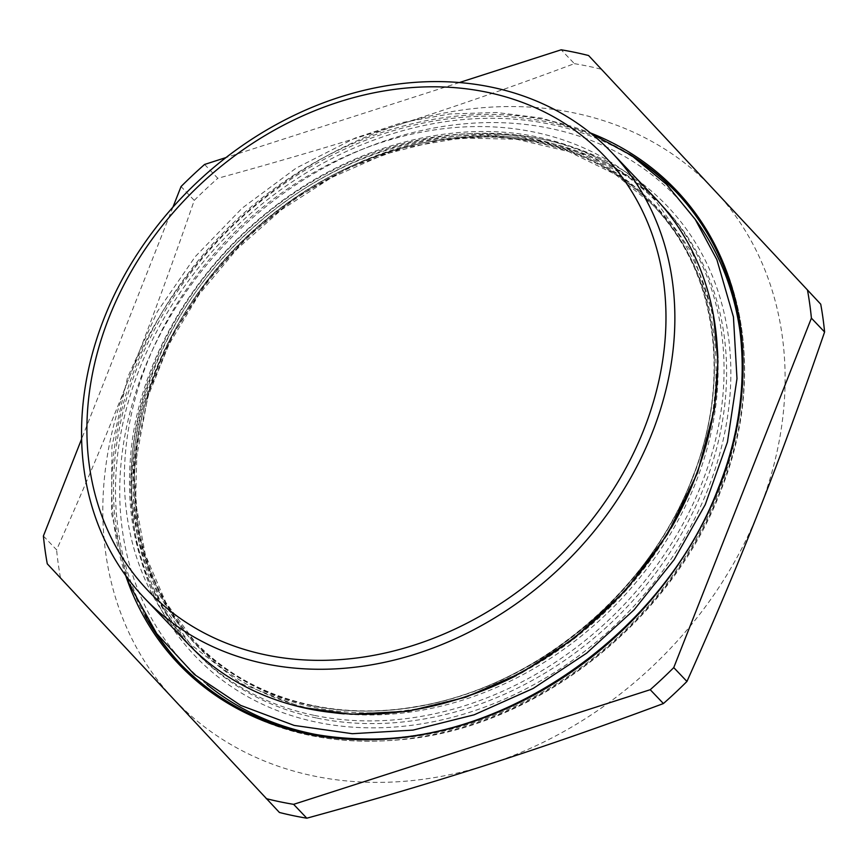 <?xml version="1.0" encoding="UTF-8"?>
<svg xmlns="http://www.w3.org/2000/svg" width="868" height="868" viewBox="0 0 868 868"><rect width="100%" height="100%" fill="white"/><g stroke="black" fill="none" stroke-linecap="round" stroke-linejoin="round"><path stroke-width="0.65" stroke-dasharray="4.34 3.25" d="M279.409 812.47L47.273 563.82M204.588 164.453L217.781 178.298C283.185 160.385 343.739 142.45 399.454 124.515C455.201 106.623 513.509 86.333 574.377 63.657L561.184 49.801M459.389 82.536L225.962 157.575M172.949 207.116L81.625 438.969M43.4 536.001L56.594 549.845C83.23 490.355 107.296 433.295 128.79 378.665C150.316 324.068 172.135 264.653 194.248 200.399L181.054 186.544M60.467 577.665A419.711 344.227 136.4 0 1 56.594 549.845M574.377 63.657A419.711 344.227 136.4 0 1 601.784 69.375M194.248 200.399A419.711 344.227 136.4 0 1 217.781 178.298M399.454 124.515A371.287 304.505 136.4 0 1 714.624 190.32A371.287 304.505 136.4 0 1 759.142 510.265A371.287 304.505 136.4 0 1 488.489 764.415A371.287 304.505 136.4 0 1 173.307 698.61A371.287 304.505 136.4 0 1 128.79 378.665A371.287 304.505 136.4 0 1 399.454 124.515M187.26 643.069A322.853 264.794 136.4 0 1 238.407 228.664A322.853 264.794 136.4 0 1 654.808 197.709M313.869 715.297A322.853 264.794 136.4 0 1 193.629 649.752A322.853 264.794 136.4 0 1 244.776 235.347A322.853 264.794 136.4 0 1 661.177 204.392A322.853 264.794 136.4 0 1 663.532 555.791A322.853 264.794 136.4 0 1 313.869 715.297M311.276 705.586A317.319 260.248 136.4 0 1 153.495 366.068A317.319 260.248 136.4 0 1 534.449 139.032A317.319 260.248 136.4 0 1 692.23 478.55A317.319 260.248 136.4 0 1 311.276 705.586M692.23 479.201A316.397 259.489 136.4 0 1 312.382 705.586A316.397 259.489 136.4 0 1 194.551 641.354A316.397 259.489 136.4 0 1 244.667 235.239A316.397 259.489 136.4 0 1 652.747 204.902A316.397 259.489 136.4 0 1 692.23 479.201M453.497 700.541A316.397 259.489 136.4 0 1 314.086 707.366A316.397 259.489 136.4 0 1 196.244 643.134A316.397 259.489 136.4 0 1 246.371 237.018A316.397 259.489 136.4 0 1 654.439 206.692A316.397 259.489 136.4 0 1 699.283 466.431M671.116 528.178A316.397 259.489 136.4 0 1 516.46 675.456M717.89 357.833A317.688 260.552 136.4 0 1 695.908 482.141A317.688 260.552 136.4 0 1 344.162 713.854M333.876 712.726A317.688 260.552 136.4 0 1 314.509 709.449A317.688 260.552 136.4 0 1 142.406 414.492A317.688 260.552 136.4 0 1 449.342 138.685A317.688 260.552 136.4 0 1 717.261 347.536M316.419 717.966A322.853 264.794 136.4 0 1 196.179 652.432A322.853 264.794 136.4 0 1 247.326 238.016A322.853 264.794 136.4 0 1 663.727 207.072A322.853 264.794 136.4 0 1 704.024 486.97A322.853 264.794 136.4 0 1 316.419 717.966M708.038 488.879A326.086 267.442 136.4 0 1 193.521 654.298A326.086 267.442 136.4 0 1 392.13 150.088A326.086 267.442 136.4 0 1 708.038 488.879M741.012 339.486A338.997 278.031 136.4 0 1 718.997 491.169A338.997 278.031 136.4 0 1 324.74 736.064M206.899 684.451A338.997 278.031 136.4 0 1 239.459 229.781A338.997 278.031 136.4 0 1 695.181 219.322M676.725 192.642A342.22 280.679 136.4 0 1 677.745 193.716A342.22 280.679 136.4 0 1 720.462 490.398A342.22 280.679 136.4 0 1 309.605 735.261A342.22 280.679 136.4 0 1 182.15 665.789A342.22 280.679 136.4 0 1 181.141 664.714M154.938 631.112A342.22 280.679 136.4 0 1 236.367 226.515A342.22 280.679 136.4 0 1 644.447 164.855M144.891 615.531A342.22 280.679 136.4 0 1 234.327 224.378A342.22 280.679 136.4 0 1 629.365 154.048M718.422 488.261A342.22 280.679 136.4 0 1 307.565 733.124M125.686 575.56A343.522 281.731 136.4 0 1 233.091 223.076A343.522 281.731 136.4 0 1 590.37 132.923M692.024 478.713C648.7 592.605 534.514 687.326 417.714 706.313C331.424 721.926 247.109 697.308 194.551 641.354L165.831 602.414L145.357 554.869L135.625 502.322L137.014 446.77L149.48 390.35L172.569 335.243L205.391 283.576L246.686 237.355L294.86 198.36L348.057 168.077L404.217 147.701L461.179 137.979L516.731 139.292L568.746 151.574L615.249 174.327L652.747 204.902C716.523 270.349 732.234 379.012 692.024 478.713M193.629 649.752L196.179 652.432L160.276 601.958L139.097 542.044L134.073 470.76L147.81 396.817L169.119 344.119L199.195 294.295L237.029 249.018L281.362 209.817L331.37 177.647L384.763 154.189L439.707 140.225L494.304 136.254L543.032 141.614L588.385 155.524L629.007 177.571L661.177 204.392M677.745 193.716C747.294 265.087 764.241 383.211 720.722 491.017C672.548 617.929 543.043 722.089 412.973 738.429C318.806 749.865 241.868 725.648 182.15 665.789L180.11 663.651M126.283 576.385L111.527 513.357L111.95 446.065L127.477 377.754L157.292 311.688L195.246 256.646L242.161 208.136L296.194 168.066L355.24 138.001L402.209 122.551L449.7 113.968L496.626 112.493L541.936 118.157L591.162 133.574M302.031 707.398L241.109 683.626L190.982 644.631C140.54 589.654 121.129 520.42 132.761 436.94C145.618 351.714 198.381 265.272 272.802 207.929C351.79 145.77 453.563 118.818 537.976 137.122C585.238 147.234 624.645 168.696 656.186 201.495L692.707 253.478L713.496 315.507"/><path stroke-width="1.3" d="M824.6 331.999C802.499 396.253 780.679 455.678 759.142 510.265C737.648 564.894 713.583 621.965 686.946 681.456L673.752 667.6L811.406 318.155L824.6 331.999A419.711 344.227 136.4 0 0 820.727 304.18L588.591 55.53L820.727 304.18M81.625 438.969L43.4 536.001A419.711 344.227 136.4 0 0 47.273 563.82L279.409 812.47A419.711 344.227 136.4 0 0 306.816 818.198L293.623 804.343L650.219 689.702L663.412 703.547C602.544 726.234 544.236 746.513 488.489 764.415C432.774 782.35 372.22 800.274 306.816 818.198M588.591 55.53A419.711 344.227 136.4 0 0 561.184 49.801L459.389 82.536M225.962 157.575L204.588 164.453A419.711 344.227 136.4 0 0 181.054 186.544L172.949 207.116M673.752 667.6A419.711 344.227 136.4 0 1 650.219 689.702M686.946 681.456A419.711 344.227 136.4 0 1 663.412 703.547M293.623 804.343A419.711 344.227 136.4 0 1 266.216 798.625M264.675 663.651A322.853 264.794 136.4 0 1 144.435 598.106A322.853 264.794 136.4 0 1 195.582 183.701A322.853 264.794 136.4 0 1 611.983 152.746A322.853 264.794 136.4 0 1 614.338 504.145A322.853 264.794 136.4 0 1 264.675 663.651M265.63 654.873A315.106 258.436 136.4 0 1 200.193 184.558A315.106 258.436 136.4 0 1 663.499 281.286A315.106 258.436 136.4 0 1 265.63 654.873M611.983 152.746L654.808 197.709A322.853 264.794 136.4 0 1 657.163 549.108A322.853 264.794 136.4 0 1 307.5 708.614A322.853 264.794 136.4 0 1 187.26 643.069L144.435 598.106M807.533 290.335A419.711 344.227 136.4 0 1 811.406 318.155M699.283 466.431A316.397 259.489 136.4 0 1 693.933 480.991A316.397 259.489 136.4 0 1 671.116 528.178M516.46 675.456A316.397 259.489 136.4 0 1 453.497 700.541M344.162 713.854A317.688 260.552 136.4 0 1 333.876 712.726M717.261 347.536A317.688 260.552 136.4 0 1 717.89 357.833M324.74 736.064A338.997 278.031 136.4 0 1 206.899 684.451M695.181 219.322A338.997 278.031 136.4 0 1 741.012 339.486M181.141 664.714A342.22 280.679 136.4 0 1 154.938 631.112M644.447 164.855A342.22 280.679 136.4 0 1 676.725 192.642M307.565 733.124A342.22 280.679 136.4 0 1 180.11 663.651A342.22 280.679 136.4 0 1 144.891 615.531M629.365 154.048A342.22 280.679 136.4 0 1 675.716 191.568A342.22 280.679 136.4 0 1 718.422 488.261M590.37 132.923A343.522 281.731 136.4 0 1 719.008 487.957A343.522 281.731 136.4 0 1 412.474 736.238A343.522 281.731 136.4 0 1 125.686 575.56M180.11 663.651C228.49 713.095 290.65 738.201 366.589 738.972C509.017 741.5 665.04 630.201 718.324 488.022C761.822 380.184 744.842 262.516 675.716 191.568L677.745 193.716M591.162 133.574L631.513 155.481L666.494 184.331L695.214 219.365L716.87 259.641L733.438 316.972L736.986 378.643L727.438 442.083L705.228 504.666L674.154 559.665L634.128 609.781L586.594 653.213L533.223 688.443L474.112 714.82L413.038 730.107L352.299 733.71L294.198 725.431L240.718 705.402L194.269 674.393L156.707 633.597L129.527 584.652L126.283 576.385M713.496 315.507L717.955 361.479L714.407 409.186L697.536 472.843L667.525 534.178L625.795 590.197L574.356 638.197L521.994 672.505L465.856 697.178L408.123 711.261L351.063 714.266L302.031 707.398"/></g></svg>
